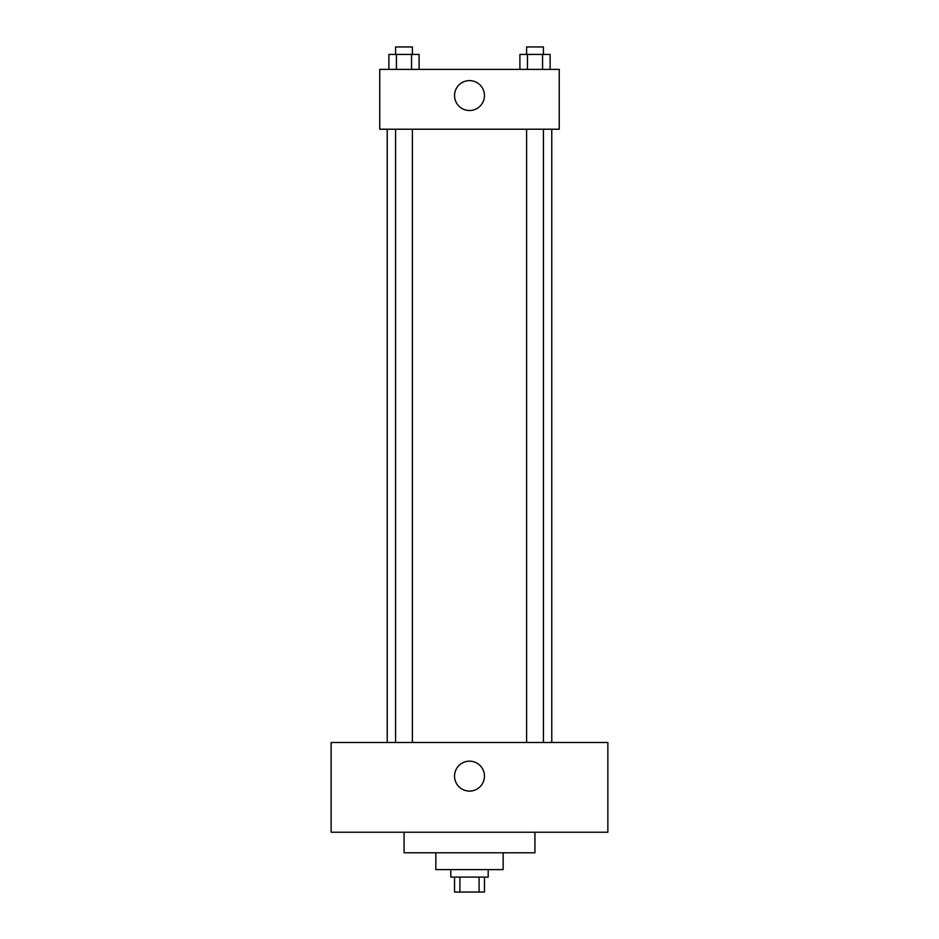 <?xml version="1.0" encoding="UTF-8"?>
<svg xmlns="http://www.w3.org/2000/svg" width="939" height="939" viewBox="0 0 939 939"><rect width="100%" height="100%" fill="white"/><g stroke="black" fill="none" stroke-linecap="round" stroke-linejoin="round"><path stroke-width="1.41" d="M479.09 877.096L479.09 892.05L454.546 892.05L454.546 877.096M479.09 892.05L484.454 892.05L484.454 877.096M488.198 869.608L488.198 877.096L450.802 877.096L450.802 869.608M459.91 877.096L459.91 892.05M503.151 852.788L503.151 869.608L435.849 869.608L435.849 852.788M534.925 832.224L534.925 852.788L404.075 852.788L404.075 832.224M607.862 832.224L331.138 832.224L331.138 742.479L607.862 742.479L607.862 832.224M469.5 761.177A14.954 14.954 0 0 1 482.458 783.607A14.954 14.954 0 0 1 456.542 783.607A14.954 14.954 0 0 1 469.5 761.177M551.768 129.218L551.768 742.479M526.603 742.479L526.603 129.218M412.397 129.218L412.397 742.479M559.245 129.218L379.755 129.218L379.755 69.392L559.245 69.392L559.245 129.218M484.454 95.567A14.954 14.954 0 0 1 462.023 108.513A14.954 14.954 0 0 1 462.023 82.609A14.954 14.954 0 0 1 484.454 95.567M550.125 69.392L550.125 54.427L519.901 54.427L519.901 69.392M542.566 54.427L542.566 69.392M527.46 54.427L527.46 69.392M526.603 54.427L526.603 46.95L543.423 46.95L543.423 54.427M419.099 69.392L419.099 54.427L388.875 54.427L388.875 69.392M411.54 54.427L411.54 69.392M396.434 54.427L396.434 69.392M395.577 54.427L395.577 46.95L412.397 46.95L412.397 54.427M387.232 129.218L387.232 742.479M543.423 742.479L543.423 129.218M395.577 129.218L395.577 742.479"/></g></svg>
